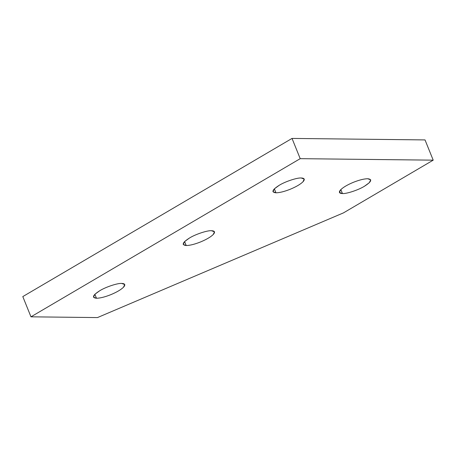 <?xml version="1.0" encoding="UTF-8"?>
<svg xmlns="http://www.w3.org/2000/svg" width="456" height="456" viewBox="0 0 456 456"><rect width="100%" height="100%" fill="white"/><g stroke="black" fill="none" stroke-linecap="round" stroke-linejoin="round"><path stroke-width="0.68" d="M94.871 294.274L96.478 298.252C100.172 298.19 104.977 296.987 110.882 294.639C116.747 292.182 120.954 289.714 123.508 287.223L124.727 284.527L121.718 283.427C117.654 283.039 105.57 287.063 99.744 290.734L94.854 294.285L93.469 297.152L96.478 298.252L94.871 294.274M184.612 241.555L186.219 245.533C189.918 245.47 194.718 244.268 200.629 241.919C206.488 239.463 210.695 236.995 213.248 234.504L214.468 231.802L211.459 230.707C207.394 230.32 195.316 234.338 189.491 238.015L184.6 241.566L183.209 244.433L186.219 245.533L184.612 241.555M340.854 189.582L342.462 193.561C346.52 193.942 358.604 189.924 364.429 186.253L369.32 182.702L370.711 179.835L367.701 178.735C364.002 178.792 359.203 180 353.292 182.349C347.432 184.8 343.225 187.273 340.672 189.764L339.452 192.46L342.462 193.561L340.854 189.582M274.352 188.83L275.96 192.814C279.659 192.751 284.464 191.548 290.369 189.194C296.229 186.743 300.436 184.27 302.989 181.784L304.209 179.083L301.205 177.982C297.141 177.601 285.057 181.619 279.232 185.29L274.341 188.847L272.956 191.714L275.96 192.814L274.352 188.83M30.974 316.823L300.208 158.665L292.028 138.424L22.8 296.588L30.974 316.823L22.8 296.588L292.028 138.424L300.208 158.665L433.2 160.159L425.026 139.924L292.028 138.424L425.026 139.924L433.2 160.159L343.459 212.884L97.476 317.575L30.974 316.823L97.476 317.575L343.459 212.884L433.2 160.159L300.208 158.665L30.974 316.823M275.96 192.814C271.126 192.278 272.215 189.77 279.232 185.29C285.057 181.619 297.141 177.601 301.205 177.982C304.557 178.125 305.155 179.39 302.989 181.784C300.436 184.27 296.229 186.743 290.369 189.194C284.464 191.548 279.659 192.751 275.96 192.814M342.462 193.561C339.104 193.418 338.506 192.153 340.672 189.764C343.225 187.273 347.432 184.8 353.292 182.349C359.203 180 364.002 178.792 367.701 178.735C372.535 179.265 371.446 181.773 364.429 186.253C358.604 189.924 346.52 193.942 342.462 193.561M186.219 245.533C181.38 244.997 182.474 242.489 189.491 238.015C195.316 234.338 207.394 230.32 211.459 230.707C214.816 230.844 215.409 232.11 213.248 234.504C210.695 236.995 206.488 239.463 200.629 241.919C194.718 244.268 189.918 245.47 186.219 245.533M96.478 298.252C91.639 297.717 92.728 295.209 99.744 290.734C105.57 287.063 117.654 283.039 121.718 283.427C125.075 283.564 125.668 284.829 123.508 287.223C120.954 289.714 116.747 292.182 110.882 294.639C104.977 296.987 100.172 298.19 96.478 298.252"/></g></svg>
